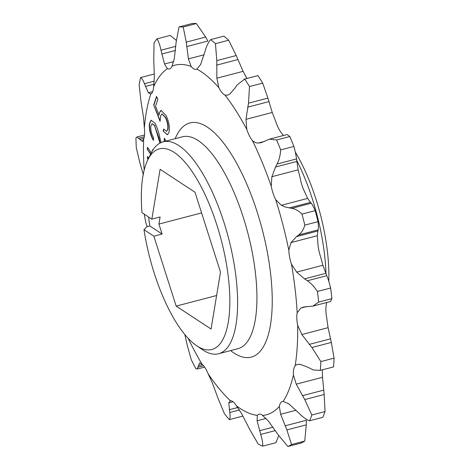 <?xml version="1.0" encoding="UTF-8"?>
<svg xmlns="http://www.w3.org/2000/svg" width="470" height="470" viewBox="0 0 470 470"><rect width="100%" height="100%" fill="white"/><g stroke="black" fill="none" stroke-linecap="round" stroke-linejoin="round"><path stroke-width="0.7" d="M297.175 312.785A180.692 64.167 75.3 0 0 291.459 264.128L296.641 272.107L304.56 278.88L307.386 280.766C311.011 283.199 314.354 286.765 317.426 291.459L330.633 288.004A217.199 77.127 75.3 0 1 331.285 293.333A217.199 77.127 75.3 0 1 331.879 298.62L330.522 301.505L312.938 306.105L303.755 306.975L300.865 308.056L297.175 312.785A19.517 6.933 75.3 0 0 297.639 325.316A180.692 64.167 75.3 0 1 295.201 365.589A19.517 6.933 75.3 0 0 293.409 374.99A180.692 64.167 75.3 0 1 283.146 401.427A19.517 6.933 75.3 0 0 282.394 401.509A19.517 6.933 75.3 0 0 279.345 406.427A180.692 64.167 75.3 0 1 262.642 415.468A19.517 6.933 75.3 0 0 259.011 414.164A19.517 6.933 75.3 0 0 257.343 415.392A180.692 64.167 75.3 0 1 236.457 405.816A19.517 6.933 75.3 0 0 230.376 400.675A180.692 64.167 75.3 0 1 208.128 373.768A19.517 6.933 75.3 0 0 202.082 364.256A180.692 64.167 75.3 0 1 188.153 338.324M297.639 325.316L301.84 334.546L311.916 347.512L320.863 361.589L334.07 358.134L331.321 342.436L328.089 327.672L326.691 317.714A19.517 6.933 75.3 0 1 326.233 305.183L326.568 302.539M148.632 217.04A109.522 38.893 75.3 0 0 149.824 225.958L146.857 226.734L143.99 229.707A103.682 36.819 -104.7 0 0 196.331 345.497A103.682 36.819 -104.7 0 0 196.948 345.914A103.682 36.819 -104.7 0 0 228.344 277.259A103.682 36.819 -104.7 0 0 174.217 152.433A103.682 36.819 -104.7 0 0 147.774 159.929A103.682 36.819 -104.7 0 0 141.987 212.675L151.845 219.149L160.1 216.987L158.925 224.078L162.103 234.019L153.849 236.181L176.162 306.105L211.071 329.035L220.489 272.107L195.003 192.242L160.094 169.306L151.845 219.149M147.774 159.929L150.929 153.52A109.522 38.893 75.3 0 1 163.143 141.834A109.522 38.893 75.3 0 1 178.858 145.6A109.522 38.893 75.3 0 1 233.003 257.883A109.522 38.893 75.3 0 1 218.591 353.745A109.522 38.893 75.3 0 1 202.87 349.98A109.522 38.893 75.3 0 1 202.218 349.539L196.331 345.497M191.108 66.429A180.692 64.167 75.3 0 0 171.991 66.158L174.282 58.685L176.168 41.989L179.023 26.955A217.199 77.127 75.3 0 1 183.194 27.013L186.255 42.13L188.411 58.885L191.108 66.429A19.517 6.933 75.3 0 0 193.476 68.667A19.517 6.933 75.3 0 0 196.278 69.343A19.517 6.933 75.3 0 0 196.901 69.084A180.692 64.167 75.3 0 1 218.838 87.643L216.852 78.208L243.108 71.34L236.204 55.542L228.667 40.209L215.46 43.663L216.799 60.618L216.852 78.208M246.926 78.467L243.108 71.34M276.607 139.972A217.199 77.127 75.3 0 1 280.684 149.889L293.891 146.434A217.199 77.127 75.3 0 0 289.808 136.512L276.607 139.972L269.41 139.173L261.426 142.616L258.054 143.103L255.322 142.569L252.513 140.683A19.517 6.933 75.3 0 1 246.803 129.432A180.692 64.167 75.3 0 0 225.007 95.099A19.517 6.933 75.3 0 1 224.196 94.652A19.517 6.933 75.3 0 1 218.838 87.643M225.007 95.099L227.621 95.163L229.883 93.965L235.282 87.725L237.003 85.052L244.735 79.066A217.199 77.127 75.3 0 1 249.488 86.556L248.501 103.165L245.986 119.333L246.803 129.432M283.387 135.519L281.571 133.081A19.517 6.933 75.3 0 1 275.861 121.83L272.242 112.465L267.912 98.089L262.695 83.102L249.488 86.556M291.459 264.128A19.517 6.933 75.3 0 1 288.809 250.158A180.692 64.167 75.3 0 0 275.708 199.68L281.354 205.284L284.926 206.912L291.782 208.351C295.219 208.845 298.615 210.766 301.975 214.109L315.182 210.648C313.607 206.876 312.28 204.415 311.193 203.269L307.609 198.416L304.766 192.077A19.517 6.933 75.3 0 1 300.283 178.553L298.133 169.834L296.5 158.942C296.129 155.717 295.26 151.546 293.891 146.434M320.863 361.589A217.199 77.127 75.3 0 1 320.334 370.372L333.541 366.917L320.334 370.372L313.32 369.972L307.815 367.223L300.036 364.297L297.357 364.332L295.201 365.589M293.409 374.99L296.253 384.166L304.76 399.571L311.833 415.016A217.199 77.127 75.3 0 1 309.589 420.779L308.978 420.55C305.911 419.287 302.704 416.943 299.343 413.518L288.668 403.701L283.146 401.427M309.589 420.779L322.796 417.325A217.199 77.127 75.3 0 0 325.034 411.561L324.171 394.495L322.508 377.298L322.355 370.196M150.441 94.188L150.8 94.035A180.692 64.167 75.3 0 0 144.337 127.969L143.579 117.87L141.029 101.626L139.138 84.976A217.199 77.127 75.3 0 1 140.548 77.573C141.869 78.185 143.168 80.235 144.443 83.731L148.356 92.796L150.8 94.035A19.517 6.933 75.3 0 0 153.643 86.709A180.692 64.167 75.3 0 1 167.361 68.661A19.517 6.933 75.3 0 0 169.505 68.955A19.517 6.933 75.3 0 0 171.991 66.158M153.643 86.709L154.366 77.315L153.761 59.719L154.054 42.788A217.199 77.127 75.3 0 1 157.045 38.851C158.631 41.466 159.947 45.243 160.999 50.196L164.5 63.979L167.361 68.661M160.07 121.342L153.702 104.969L156.545 96.432L157.879 99.223L155.547 106.244L159.054 115.226L159.553 112.342L161.075 110.385L166.198 115.702C169.153 122.4 170.034 128.116 168.842 132.857L167.355 134.773L163.084 131.042L163.754 129.015L166.486 131.312L167.573 130.014C168.295 126.448 167.59 122.312 165.464 117.594L161.939 113.94L160.722 115.544L160.07 121.342M159.941 143.109L154.648 125.672L152.051 123.739L150.794 126.089C150.518 130.073 151.463 134.009 153.643 137.892L153.308 140.313C150.259 134.814 148.949 129.25 149.384 123.622L151.117 120.22L154.959 123.169C157.045 127.159 158.619 131.776 159.688 137.034L161.051 142.563M164.001 141.611L164.471 138.25L165.851 141.129M144.337 127.969A19.517 6.933 75.3 0 1 143.661 139.126A180.692 64.167 75.3 0 0 144.155 170.187M275.708 199.68A19.517 6.933 75.3 0 1 271.225 186.155A180.692 64.167 75.3 0 0 252.513 140.683M148.015 159.436L147.504 158.696L147.492 156.475L148.649 158.143M150.617 154.142L147.457 149.589L147.445 147.275L151.281 152.809M152.38 150.852L152.374 149.771L152.768 150.23M183.194 27.013L196.401 23.559L205.66 37.054L207.91 41.031L186.655 46.595M179.023 26.955L192.23 23.5A217.199 77.127 75.3 0 1 196.401 23.559M157.045 38.851L170.252 35.397L176.303 40.444M140.548 77.573L153.755 74.119M143.385 174.869L139.696 162.056L136.294 147.821A217.199 77.127 75.3 0 1 135.93 137.957L136.923 136.964L142.404 141.435M142.639 141.317L142.151 141.446L143.661 139.126M147.204 226.646L145.9 222.845A217.199 77.127 75.3 0 1 144.231 214.15M202.082 364.256L199.609 362.858L197.206 369.032L195.779 368.592A217.199 77.127 75.3 0 1 191.284 359.732L187.36 345.732L184.833 334.558M229.93 400.71L230.376 400.675L228.814 402.843L229.765 412.519C230.341 416.115 230.194 418.488 229.313 419.634A217.199 77.127 75.3 0 1 224.46 413.764L218.027 398.331L212.375 382.968L208.128 373.768M229.313 419.634L242.52 416.179M257.343 415.392L257.096 420.791L260.709 434.427C262.184 439.191 262.859 443.093 262.742 446.142A217.199 77.127 75.3 0 1 258.183 444.05L249.693 429.374L241.662 413.712L236.457 405.816M262.742 446.142L275.949 442.687L278.728 435.643M279.345 406.427L280.637 414.27L286.888 429.909L291.541 444.526A217.199 77.127 75.3 0 1 287.899 446.5L278.076 434.674L268.294 420.95L262.642 415.468M287.899 446.5L301.106 443.046A217.199 77.127 75.3 0 0 304.748 441.072L306.293 424.827L306.322 420.262L285.067 425.82M291.541 444.526L304.748 441.072M311.833 415.016L325.034 411.561M334.07 358.134A217.199 77.127 75.3 0 1 333.541 366.917M317.426 291.459A217.199 77.127 75.3 0 1 318.672 302.075L331.879 298.62M318.672 302.075L312.938 306.105M330.633 288.004C329.347 282.893 328.072 278.786 326.797 275.69L322.89 265.239L320.517 256.526A19.517 6.933 75.3 0 1 317.861 242.555L317.291 235.711L318.102 229.895C318.513 228.455 318.49 225.712 318.037 221.658L304.83 225.112C303.538 229.595 301.487 232.879 298.697 234.976L296.529 236.569L291.036 242.579L288.809 250.158M301.975 214.109A217.199 77.127 75.3 0 1 304.83 225.112M315.182 210.648A217.199 77.127 75.3 0 1 318.037 221.658M280.684 149.889C280.296 155.411 279.098 160.123 277.089 164.024L275.532 167.014L271.883 176.708L271.225 186.155M289.808 136.512L287.135 134.537L269.568 139.138M244.735 79.066L257.942 75.611A217.199 77.127 75.3 0 1 262.695 83.102M257.942 75.611L244.1 79.207M196.901 69.084L200.643 64.496L205.226 50.831C206.565 45.954 208.38 42.218 210.678 39.621L223.885 36.161A217.199 77.127 75.3 0 1 228.667 40.209M210.678 39.621A217.199 77.127 75.3 0 1 215.46 43.663M295.272 152.016A103.682 36.819 75.3 0 1 328.765 281.26M325.992 273.746A109.522 38.893 -104.7 0 0 296.658 160.317M143.99 229.707L153.849 236.181M201.601 212.91L158.925 224.078M216.617 295.518L176.162 306.105M149.824 225.958L162.103 234.019M153.572 140.242C150.523 134.743 149.213 129.179 149.648 123.551L149.384 123.622M149.648 123.551L151.252 120.197M164.265 141.541L164.676 138.585M160.188 142.98L158.942 137.922L154.648 125.672M154.912 125.602L152.186 123.71M160.094 120.637L153.702 104.969M153.966 104.904L156.686 96.732M159.553 112.342L159.054 115.226M159.818 112.271L161.21 110.356M167.479 134.731L163.084 131.042M163.349 130.977L163.912 129.268M166.615 131.265L167.573 130.014M167.837 129.943C168.56 126.383 167.855 122.241 165.728 117.529L165.464 117.594M165.728 117.529L162.074 113.916M148.144 159.171L147.504 158.696M147.768 158.625L147.756 156.863M150.747 153.878L147.457 149.589M147.721 149.519L147.709 147.656M152.638 150.424L152.638 150.083M175.169 138.685A121.019 42.976 75.3 0 1 207.317 127.094A121.019 42.976 75.3 0 1 270.491 272.8A121.019 42.976 75.3 0 1 233.843 352.935A121.019 42.976 75.3 0 1 230.617 350.596M218.591 353.745L237.902 348.687A109.522 38.893 -104.7 0 0 252.32 252.825A109.522 38.893 -104.7 0 0 198.175 140.548A109.522 38.893 -104.7 0 0 182.46 136.782L163.143 141.834M188.411 58.885L204.139 54.773M245.986 119.333L272.242 112.465M281.354 205.284L307.609 198.416M148.356 92.796L152.691 91.662M164.5 63.979L173.659 61.582M186.255 42.13L205.66 37.054M161.803 54.026L175.445 50.46M160.999 50.196L175.827 46.319M145.412 86.439L153.984 84.195M144.443 83.731L154.236 81.163M139.708 139.455L143.932 138.35M138.815 138.198L144.314 136.758M198.228 367.146L203.575 365.748M198.411 365.66L202.476 364.597M229.765 412.519L239.418 409.993M229.307 409.717L237.732 407.514M228.814 402.843L233.014 401.744M260.709 434.427L275.367 430.591M259.558 430.714L273.023 427.195M257.096 420.791L266.085 418.435M286.888 429.909L306.293 424.827M280.637 414.27L296.124 410.216M304.76 399.571L324.171 394.495M302.392 395.699L323.648 390.135M296.253 384.166L322.508 377.298M311.916 347.512L331.321 342.436M309.195 344.404L330.451 338.846M301.84 334.546L328.089 327.672M300.865 308.056L306.881 306.481M307.386 280.766L326.797 275.69M304.56 278.88L325.816 273.317M296.641 272.107L322.89 265.239M291.036 242.579L317.291 235.711M296.529 236.569L317.785 231.011M298.697 234.976L318.102 229.895M291.782 208.351L311.193 203.269M289.109 207.969L310.365 202.405M271.883 176.708L298.133 169.834M275.532 167.014L296.787 161.451M277.089 164.024L296.5 158.942M258.054 143.103L264.686 141.37M247.637 107.184L268.893 101.62M248.501 103.165L267.912 98.089M216.611 65.148L237.867 59.584M216.799 60.618L236.204 55.542M136.923 136.964L144.543 134.966M197.206 369.032L204.609 367.094"/></g></svg>

